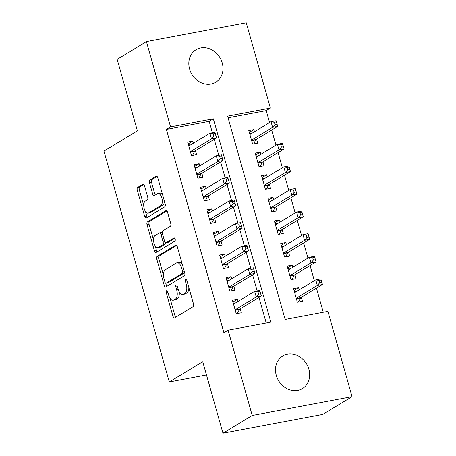 <?xml version="1.0" encoding="UTF-8"?>
<svg xmlns="http://www.w3.org/2000/svg" width="456" height="456" viewBox="0 0 456 456"><rect width="100%" height="100%" fill="white"/><g stroke="black" fill="none" stroke-linecap="round" stroke-linejoin="round"><path stroke-width="0.68" d="M166.565 290.734A1.636 0.798 -100.7 0 0 166.286 292.718L172.955 316.276A2.331 1.14 -100.7 0 0 174.414 317.952A2.331 1.14 -100.7 0 0 174.608 317.872L193.07 306.677A2.331 1.14 -100.7 0 0 193.469 303.838L186.806 280.28A1.636 0.798 -100.7 0 0 185.786 279.112A1.636 0.798 -100.7 0 0 185.649 279.163A1.636 0.798 -100.7 0 0 185.37 281.152L186.23 284.202A7.467 3.654 -100.7 0 1 184.954 293.288L183.415 294.217A7.467 3.654 -100.7 0 1 182.793 294.462A7.467 3.654 -100.7 0 1 178.125 289.115L177.264 286.066A1.636 0.798 -100.7 0 0 176.244 284.897A1.636 0.798 -100.7 0 0 176.107 284.949A1.636 0.798 -100.7 0 0 175.828 286.938L176.689 289.982A7.467 3.654 -100.7 0 1 175.417 299.068L173.879 300.002A7.467 3.654 -100.7 0 1 173.251 300.248A7.467 3.654 -100.7 0 1 168.589 294.895L167.722 291.846A1.636 0.798 -100.7 0 0 166.702 290.677A1.636 0.798 -100.7 0 0 166.565 290.734M222.197 62.905A19.021 16.313 -121.2 0 1 215.756 82.24A19.021 16.313 -121.2 0 1 189.599 69.044A19.021 16.313 -121.2 0 1 196.04 49.71A19.021 16.313 -121.2 0 1 222.197 62.905M308.872 369.217A19.021 16.313 -121.2 0 1 302.436 388.552A19.021 16.313 -121.2 0 1 276.279 375.356A19.021 16.313 -121.2 0 1 282.714 356.022A19.021 16.313 -121.2 0 1 308.872 369.217M144.518 185.837A2.331 1.14 -100.7 0 0 143.059 184.167A2.331 1.14 -100.7 0 0 142.865 184.247L137.683 187.387A2.331 1.14 -100.7 0 0 137.284 190.226L144.689 216.389A2.331 1.14 -100.7 0 0 146.148 218.059A2.331 1.14 -100.7 0 0 146.342 217.985L164.804 206.79A2.331 1.14 -100.7 0 0 165.203 203.952L157.799 177.789A2.331 1.14 -100.7 0 0 156.345 176.113A2.331 1.14 -100.7 0 0 156.146 176.193L149.893 179.983A2.331 1.14 -100.7 0 0 149.494 182.822L152.663 194.022A2.331 1.14 -100.7 0 0 154.117 195.692A2.331 1.14 -100.7 0 0 154.316 195.618L157.417 193.737A6.241 3.055 -100.7 0 1 157.941 193.532A6.241 3.055 -100.7 0 1 161.983 198.548A6.241 3.055 -100.7 0 1 160.774 205.599L148.616 212.969A6.241 3.055 -100.7 0 1 148.097 213.169A6.241 3.055 -100.7 0 1 144.056 208.153A6.241 3.055 -100.7 0 1 145.259 201.102L147.288 199.876A2.331 1.14 -100.7 0 0 147.687 197.038L144.518 185.837M212.382 132.747L209.161 121.353L166.377 129.413L223.907 332.72L228.085 330.184L270.87 322.124L213.34 118.822L170.555 126.882L146.427 41.604L246.257 22.8L270.385 108.078L227.601 116.132L285.131 319.439L327.915 311.38L352.049 396.657L252.219 415.462L228.085 330.184M166.377 129.413L170.555 126.882M352.049 396.657L322.785 414.396L222.955 433.2L202.726 361.705L169.284 381.98L103.951 151.113L137.398 130.838L117.163 59.343L146.427 41.604M222.955 433.2L252.219 415.462M157.195 256.34A2.331 1.14 -100.7 0 0 156.796 259.185L164.2 285.348A2.331 1.14 -100.7 0 0 165.659 287.018A2.331 1.14 -100.7 0 0 165.853 286.944L184.321 275.749A2.331 1.14 -100.7 0 0 184.72 272.91L177.316 246.747A2.331 1.14 -100.7 0 0 175.856 245.071A2.331 1.14 -100.7 0 0 175.663 245.151L157.195 256.34L159.235 255.958A2.331 1.14 -100.7 0 0 158.836 258.797L163.476 275.207M154.447 250.868L147.043 224.705A2.331 1.14 -100.7 0 1 147.442 221.861L165.904 210.672A2.331 1.14 -100.7 0 1 166.098 210.592A2.331 1.14 -100.7 0 1 167.557 212.268L170.726 223.463A2.331 1.14 -100.7 0 1 170.327 226.301L162.838 230.844A2.331 1.14 -100.7 0 0 162.439 233.683L164.542 241.11A2.331 1.14 -100.7 0 0 166.001 242.78A2.331 1.14 -100.7 0 0 166.195 242.706L173.992 237.981A1.636 0.798 -100.7 0 1 174.129 237.924A1.636 0.798 -100.7 0 1 175.184 239.24A1.636 0.798 -100.7 0 1 174.87 241.081L156.1 252.464A2.331 1.14 -100.7 0 1 155.901 252.538A2.331 1.14 -100.7 0 1 154.447 250.868L156.482 250.481L155.16 245.812M169.284 381.98L206.477 374.969M199.751 165.824L199.147 163.693L194.051 164.65L197.887 178.205L202.983 177.247L201.86 173.291M212.536 211.008L211.932 208.871L206.836 209.828L210.672 223.383L215.762 222.425L214.645 218.47M225.321 256.186L224.711 254.049L219.621 255.007L223.457 268.561L228.547 267.604L227.43 263.648M238.1 301.365L237.496 299.227L232.406 300.185L236.242 313.739L241.332 312.782L240.215 308.826M266.219 323.002L258.991 297.449M257.127 290.871L252.595 274.854M250.737 268.282L246.206 252.265M244.348 245.693L239.81 229.676M237.952 223.104L233.421 207.087M231.562 200.515L227.031 184.498M225.167 177.925L220.636 161.909M218.777 155.336L214.246 139.319M231.711 278.776L231.106 276.638L226.011 277.596L229.847 291.15L234.943 290.193L233.82 286.237M218.926 233.597L218.321 231.46L213.226 232.417L217.062 245.972L222.157 245.014L221.04 241.059M206.14 188.419L205.536 186.282L200.446 187.239L204.277 200.794L209.372 199.836L208.255 195.88M193.355 143.235L192.751 141.103L187.661 142.061L191.497 155.616L196.587 154.652L195.47 150.702M269.587 122.561L266.207 110.608L270.385 108.078M323.264 312.257L316.447 288.152M314.332 280.691L310.051 265.563M307.942 258.102L303.662 242.974M301.547 235.513L297.272 220.385M295.157 212.923L290.877 197.796M288.768 190.334L284.487 175.207M282.372 167.745L278.092 152.617M275.983 145.15L271.702 130.028M266.207 110.608L228.074 117.79M254.476 131.727L253.872 129.589L248.782 130.547L252.613 144.102L257.708 143.144L256.591 139.188M260.872 154.316L260.268 152.179L255.172 153.136L259.008 166.691L264.098 165.733L262.981 161.777M267.262 176.905L266.657 174.768L261.562 175.725L265.398 189.28L270.493 188.322L269.376 184.366M273.651 199.494L273.047 197.357L267.957 198.314L271.793 211.869L276.883 210.911L275.766 206.956M280.047 222.083L279.442 219.946L274.347 220.903L278.183 234.458L283.279 233.5L282.156 229.545M286.436 244.672L285.832 242.535L280.742 243.493L284.578 257.047L289.668 256.09L288.551 252.134M292.832 267.262L292.228 265.124L287.132 266.087L290.968 279.636L296.064 278.679L294.941 274.729M299.221 289.851L298.617 287.713L293.527 288.676L297.358 302.225L302.453 301.268L301.336 297.318M209.161 121.353L213.34 118.822M298.617 287.713L294.04 290.489M237.496 299.227L232.919 302.003M292.228 265.124L287.645 267.9M231.106 276.638L226.524 279.414M285.832 242.535L281.255 245.311M224.711 254.049L220.134 256.825M279.442 219.946L274.86 222.722M218.321 231.46L213.744 234.236M273.047 197.357L268.47 200.133M211.932 208.871L207.349 211.647M266.657 174.768L262.08 177.544M205.536 186.282L200.959 189.058M260.268 152.179L255.685 154.954M199.147 163.693L194.564 166.469M253.872 129.589L249.295 132.365M192.751 141.103L188.174 143.879M173.251 300.248L175.286 299.86A7.467 3.654 -100.7 0 0 175.913 299.62L173.879 300.002M179.168 291.715A7.467 3.654 -100.7 0 1 177.452 298.686L175.913 299.62M182.793 294.462L184.828 294.08A7.467 3.654 -100.7 0 0 185.455 293.835L183.415 294.217M188.83 287.434A7.467 3.654 -100.7 0 1 186.994 292.9L185.455 293.835M169.94 298.036L174.99 315.894A2.331 1.14 -100.7 0 0 175.68 317.222M176.626 245.413L159.235 255.958M165.733 283.182L166.24 284.96A2.331 1.14 -100.7 0 0 166.924 286.294M164.947 282.036A1.636 0.798 -100.7 0 0 165.967 283.204A1.636 0.798 -100.7 0 0 166.104 283.153L182.315 273.326A1.636 0.798 -100.7 0 0 182.594 271.343L181.682 268.128A7.467 3.654 -100.7 0 0 177.019 262.776A7.467 3.654 -100.7 0 0 176.392 263.021L165.311 269.735A7.467 3.654 -100.7 0 0 164.04 278.821L164.947 282.036M167.859 282.823A1.636 0.798 -100.7 0 0 168.007 282.823A1.636 0.798 -100.7 0 0 168.144 282.771L166.104 283.153M184.623 272.585A1.636 0.798 -100.7 0 1 184.349 272.945L168.144 282.771M182.366 264.605A7.467 3.654 -100.7 0 0 179.054 262.394L177.019 262.776M153.535 240.061L149.078 224.318L147.043 224.705M166.867 210.934L149.477 221.479A2.331 1.14 -100.7 0 0 149.078 224.318M166.001 242.78L168.036 242.398A2.331 1.14 -100.7 0 0 168.235 242.318L174.808 238.334M155.069 235.552A6.241 3.055 -100.7 0 0 153.86 242.603A6.241 3.055 -100.7 0 0 157.901 247.619A6.241 3.055 -100.7 0 0 158.426 247.414L162.706 244.821A2.331 1.14 -100.7 0 0 163.105 241.982L161.002 234.549A2.331 1.14 -100.7 0 0 159.549 232.879A2.331 1.14 -100.7 0 0 159.349 232.959L155.069 235.552M157.901 247.619L159.942 247.232A6.241 3.055 -100.7 0 0 160.461 247.032L158.426 247.414M165.306 242.512A2.331 1.14 -100.7 0 1 164.747 244.433L160.461 247.032M162.279 232.765A2.331 1.14 -100.7 0 0 161.584 232.497L159.549 232.879M156.482 250.481A2.331 1.14 -100.7 0 0 157.172 251.815M148.097 213.169L150.132 212.787A6.241 3.055 -100.7 0 0 150.657 212.581L148.616 212.969M164.348 200.925A6.241 3.055 -100.7 0 1 162.809 205.211L150.657 212.581M162.615 194.792A6.241 3.055 -100.7 0 0 159.976 193.15L157.941 193.532M157.115 176.455L151.928 179.601A2.331 1.14 -100.7 0 0 151.529 182.44L154.698 193.635A2.331 1.14 -100.7 0 0 155.388 194.968M145.458 211.527L146.724 216.007A2.331 1.14 -100.7 0 0 147.413 217.335M143.828 184.509L139.718 187A2.331 1.14 -100.7 0 0 139.319 189.838L143.72 205.394M294.285 291.373L296.428 291.544M319.12 280.411L319.759 282.669L321.799 282.287L321.155 280.03L319.12 280.411L315.752 279.83L320.847 278.873L322.443 284.515L317.353 285.479L315.752 279.83L294.644 292.627M298.446 302.026L300.487 298.019A2.377 1.163 79.3 0 1 300.835 297.62L322.443 284.515L321.799 282.287M296.24 298.275L317.353 285.479L319.759 282.669M321.155 280.03L320.847 278.873M235.307 303.058L233.17 302.881M258.637 294.183L260.678 293.801L260.04 291.544L257.999 291.925L258.637 294.183L256.232 296.987L254.636 291.344L259.726 290.381L261.328 296.029L256.232 296.987L235.119 309.789M233.523 304.141L254.636 291.344L257.999 291.925M260.678 293.801L261.328 296.029L239.713 309.134A2.377 1.163 -100.7 0 0 239.371 309.533L237.325 313.534M259.726 290.381L260.04 291.544M287.896 268.784L290.039 268.954M312.73 257.822L313.369 260.08L315.404 259.698L314.765 257.44L312.73 257.822L309.362 257.241L314.458 256.283L316.054 261.926L310.958 262.89L309.362 257.241L288.249 270.037M292.051 279.437L294.097 275.43A2.377 1.163 79.3 0 1 294.439 275.031L316.054 261.926L315.404 259.698M289.851 275.686L310.958 262.89L313.369 260.08M314.765 257.44L314.458 256.283M281.506 246.194L283.643 246.365M306.335 235.233L306.973 237.49L309.014 237.109L308.37 234.851L306.335 235.233L302.972 234.652L308.062 233.689L309.658 239.337L304.568 240.301L302.972 234.652L281.859 247.448M285.661 256.842L287.707 252.841A2.377 1.163 79.3 0 1 288.049 252.442L309.658 239.337L309.014 237.109M283.455 253.097L304.568 240.301L306.973 237.49M308.37 234.851L308.062 233.689M228.918 280.469L226.774 280.292M252.248 271.594L254.283 271.212L253.644 268.954L251.609 269.336L252.248 271.594L249.842 274.398L248.241 268.755L253.336 267.792L254.932 273.44L249.842 274.398L228.73 287.2M227.134 281.551L248.241 268.755L251.609 269.336M254.283 271.212L254.932 273.44L233.318 286.545A2.377 1.163 -100.7 0 0 232.976 286.944L230.93 290.945M253.336 267.792L253.644 268.954M222.528 257.879L220.385 257.703M245.852 249.004L247.893 248.623L247.255 246.36L245.214 246.747L245.852 249.004L243.447 251.809L241.851 246.166L246.941 245.203L248.543 250.851L243.447 251.809L222.334 264.611M220.738 258.962L241.851 246.166L245.214 246.747M247.893 248.623L248.543 250.851L226.928 263.956A2.377 1.163 -100.7 0 0 226.586 264.355L224.54 268.356M246.941 245.203L247.255 246.36M275.11 223.6L277.254 223.776M299.945 212.644L300.584 214.901L302.619 214.519L301.98 212.262L299.945 212.644L296.577 212.063L301.672 211.1L303.268 216.748L298.173 217.706L296.577 212.063L275.47 224.859M279.266 234.253L281.312 230.251A2.377 1.163 79.3 0 1 281.654 229.852L303.268 216.748L302.619 214.519M277.066 230.508L298.173 217.706L300.584 214.901M301.98 212.262L301.672 211.1M268.721 201.01L270.864 201.187M293.55 190.055L294.188 192.312L296.229 191.93L295.591 189.673L293.55 190.055L290.187 189.474L295.277 188.51L296.879 194.159L291.783 195.117L290.187 189.474L269.074 202.27M272.876 211.664L274.922 207.662A2.377 1.163 79.3 0 1 275.264 207.263L296.879 194.159L296.229 191.93M270.67 207.919L291.783 195.117L294.188 192.312M295.591 189.673L295.277 188.51M216.133 235.29L213.989 235.114M239.463 226.415L241.498 226.033L240.859 223.771L238.824 224.158L239.463 226.415L237.057 229.22L235.456 223.577L240.551 222.613L242.147 228.262L237.057 229.22L215.945 242.016M214.349 236.373L235.456 223.577L238.824 224.158M241.498 226.033L242.147 228.262L220.539 241.366A2.377 1.163 -100.7 0 0 220.191 241.765L218.145 245.767M240.551 222.613L240.859 223.771M209.743 212.701L207.6 212.524M233.073 203.826L235.108 203.444L234.469 201.181L232.429 201.569L233.073 203.826L230.662 206.631L229.066 200.982L234.156 200.024L235.758 205.673L230.662 206.631L209.555 219.427M207.953 213.784L229.066 200.982L232.429 201.569M235.108 203.444L235.758 205.673L214.143 218.772A2.377 1.163 -100.7 0 0 213.801 219.176L211.755 223.178M234.156 200.024L234.469 201.181M262.325 178.421L264.469 178.598M287.16 167.466L287.799 169.723L289.834 169.341L289.195 167.078L287.16 167.466L283.792 166.885L288.887 165.921L290.483 171.57L285.393 172.528L283.792 166.885L262.685 179.681M266.481 189.075L268.527 185.073A2.377 1.163 79.3 0 1 268.875 184.674L290.483 171.57L289.834 169.341M264.28 185.33L285.393 172.528L287.799 169.723M289.195 167.078L288.887 165.921M203.347 190.112L201.204 189.935M226.678 181.237L228.718 180.855L228.074 178.592L226.039 178.98L226.678 181.237L224.272 184.042L222.67 178.393L227.766 177.435L229.362 183.084L224.272 184.042L203.159 196.838M201.563 191.195L222.67 178.393L226.039 178.98M228.718 180.855L229.362 183.084L207.754 196.183A2.377 1.163 -100.7 0 0 207.406 196.587L205.365 200.589M227.766 177.435L228.074 178.592M255.936 155.832L258.079 156.009M280.765 144.877L281.403 147.134L283.444 146.752L282.805 144.489L280.765 144.877L277.402 144.29L282.492 143.332L284.094 148.981L278.998 149.939L277.402 144.29L256.289 157.092M260.091 166.486L262.137 162.484A2.377 1.163 79.3 0 1 262.479 162.085L284.094 148.981L283.444 146.752M257.891 162.735L278.998 149.939L281.403 147.134M282.805 144.489L282.492 143.332M196.958 167.517L194.815 167.346M220.288 158.648L222.323 158.266L221.684 156.003L219.649 156.391L220.288 158.648L217.877 161.452L216.281 155.804L221.377 154.846L222.973 160.495L217.877 161.452L196.77 174.249M195.168 168.606L216.281 155.804L219.649 156.391M222.323 158.266L222.973 160.495L201.358 173.593A2.377 1.163 -100.7 0 0 201.016 173.992L198.97 178M221.377 154.846L221.684 156.003M249.54 133.243L251.683 133.42M274.375 122.288L275.014 124.545L277.048 124.163L276.41 121.9L274.375 122.288L271.006 121.701L276.102 120.743L277.698 126.392L272.608 127.349L271.006 121.701L249.899 134.503M253.701 143.896L255.742 139.895A2.377 1.163 79.3 0 1 256.09 139.49L277.698 126.392L277.048 124.163M251.495 140.146L272.608 127.349L275.014 124.545M276.41 121.9L276.102 120.743M190.562 144.928L188.425 144.757M213.892 136.059L215.933 135.671L215.295 133.414L213.254 133.796L213.892 136.059L211.487 138.863L209.891 133.215L214.981 132.257L216.577 137.906L211.487 138.863L190.374 151.66M188.778 146.011L209.891 133.215L213.254 133.796M215.933 135.671L216.577 137.906L194.968 151.004A2.377 1.163 -100.7 0 0 194.626 151.403L192.58 155.41M214.981 132.257L215.295 133.414M167.888 292.416L166.286 292.718M186.966 280.85L185.37 281.152M177.424 286.636L175.828 286.938M177.452 298.686L175.417 299.068M178.302 289.68L176.689 289.982M186.994 292.9L184.954 293.288M187.826 283.9L186.23 284.202M174.99 315.894L172.955 316.276M176.067 245.071L175.663 245.151M166.24 284.96L164.2 285.348M158.836 258.797L156.796 259.185M184.349 272.945L182.315 273.326M184.19 271.041L182.594 271.343M183.278 267.826L181.682 268.128M149.477 221.479L147.442 221.861M166.309 210.592L165.904 210.672M168.235 242.318L166.195 242.706M174.277 237.924L173.992 237.981M164.747 244.433L162.706 244.821M164.747 241.669L163.105 241.982M162.604 234.253L161.002 234.549M162.809 205.211L160.774 205.599M154.698 193.635L152.663 194.022M151.529 182.44L149.494 182.822M151.928 179.601L149.893 179.983M156.55 176.113L156.146 176.193M146.724 216.007L144.689 216.389M139.319 189.838L137.284 190.226M139.718 187L137.683 187.387M143.269 184.167L142.865 184.247M300.835 297.62L296.297 298.475M300.487 298.019L296.389 298.794M235.267 310.302L239.371 309.533M235.176 309.989L239.713 309.134M294.439 275.031L289.908 275.886M294.097 275.43L289.993 276.205M288.049 252.442L283.512 253.297M287.707 252.841L283.603 253.61M228.878 287.713L232.976 286.944M228.787 287.4L233.318 286.545M222.482 265.124L226.586 264.355M222.391 264.805L226.928 263.956M281.654 229.852L277.123 230.707M281.312 230.251L277.214 231.021M275.264 207.263L270.727 208.118M274.922 207.662L270.818 208.432M216.093 242.535L220.191 241.765M216.001 242.216L220.539 241.366M209.697 219.946L213.801 219.176M209.606 219.627L214.143 218.772M268.875 184.674L264.337 185.524M268.527 185.073L264.429 185.843M203.308 197.357L207.406 196.587M203.216 197.038L207.754 196.183M262.479 162.085L257.942 162.934M262.137 162.484L258.033 163.254M196.912 174.768L201.016 173.992M196.827 174.448L201.358 173.593M256.09 139.49L251.552 140.345M255.742 139.895L251.644 140.665M190.522 152.179L194.626 151.403M190.431 151.859L194.968 151.004M168.007 282.823L165.967 283.204"/></g></svg>
